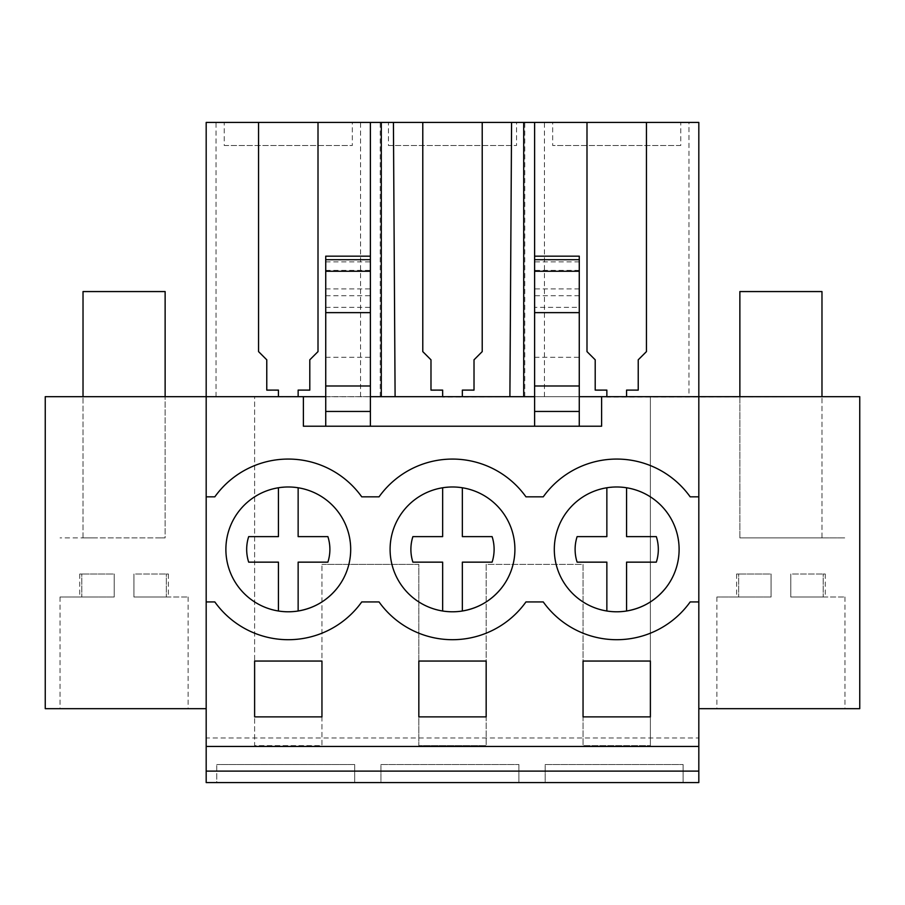 <?xml version="1.0" encoding="UTF-8"?>
<svg xmlns="http://www.w3.org/2000/svg" width="905" height="905" viewBox="0 0 905 905"><rect width="100%" height="100%" fill="white"/><g stroke="black" fill="none" stroke-linecap="round" stroke-linejoin="round"><path stroke-width="0.68" stroke-dasharray="4.53 3.39" d="M206.182 708.672L45.25 708.672L45.25 396.673L206.182 396.673L206.182 782.565L698.818 782.565L698.818 122.435L206.182 122.435L206.182 396.673L254.622 396.673L254.622 745.618L321.954 745.618L321.954 564.381L321.954 745.618L254.622 745.618L254.622 396.673L698.818 396.673L688.976 396.673L688.976 122.435M206.182 737.982L206.182 746.444L206.182 737.982L698.818 737.982L698.818 746.444L698.818 737.982M278.435 396.673L688.976 396.673M698.818 708.672L698.818 396.673L698.818 708.672L859.75 708.672L859.75 396.673L606.859 397.057L606.859 390.327L595.207 390.327M739.871 396.673L821.978 396.673L739.871 396.673L739.871 537.887L821.978 537.887L821.978 396.673L821.978 537.887L739.871 537.887L821.978 537.887L739.871 537.887L739.871 396.673M88.045 396.673L165.129 396.673L88.045 396.673M321.954 564.381L418.834 564.381L418.834 745.618L486.166 745.618L418.834 745.618L418.834 564.381L321.954 564.381M486.166 564.381L486.166 745.618L486.166 564.381L583.046 564.381L583.046 745.618L650.378 745.618L583.046 745.618L583.046 564.381L486.166 564.381M650.378 396.673L650.378 745.618L650.378 396.673M354.681 782.565L216.736 782.565L216.736 764.51L216.736 782.565L354.681 782.565L354.681 764.51L216.736 764.51L354.681 764.51L354.681 782.565M518.893 782.565L380.948 782.565L380.948 764.51L518.893 764.51L380.948 764.51L380.948 782.565L518.893 782.565L518.893 764.51L518.893 782.565M683.105 782.565L545.172 782.565L545.172 764.51L683.105 764.51L545.172 764.51L545.172 782.565L683.105 782.565L683.105 764.51L683.105 782.565M206.182 746.444L698.818 746.444M698.818 601.938L690.176 601.938A90.319 90.319 0 0 1 543.26 601.938L525.952 601.938A90.319 90.319 0 0 1 379.048 601.938L361.74 601.938A90.319 90.319 0 0 1 214.824 601.938L206.182 601.938M698.818 496.834L690.176 496.834A90.319 90.319 0 0 0 543.26 496.834L525.952 496.834A90.319 90.319 0 0 0 379.048 496.834L361.74 496.834A90.319 90.319 0 0 0 214.824 496.834L206.182 496.834M534.606 122.435L534.606 396.673L442.647 397.057L442.647 390.327L430.984 390.327M278.435 396.82L442.647 396.673M303.39 396.673L303.39 426.221L325.732 426.221L325.732 396.673L370.394 396.673L370.394 122.435M534.606 256.172L534.606 396.673L579.268 396.673L579.268 307.338L534.606 307.338L534.606 259.69M325.732 426.221L534.606 426.221L534.606 396.673L606.859 396.673M352.328 122.435L224.248 122.435L352.328 122.435L352.328 145.49L224.248 145.49L224.248 122.435M552.672 122.435L680.752 122.435L552.672 122.435L552.672 145.49L680.752 145.49L680.752 122.435M516.54 122.435L388.46 122.435L516.54 122.435L516.54 145.49L388.46 145.49L388.46 122.435M216.024 396.673L216.024 122.435M154.778 708.672L60.024 708.672L154.778 708.672M360.552 396.673L360.552 122.435M380.236 396.673L380.236 122.435M524.764 396.673L524.764 122.435M544.448 396.673L544.448 122.435M160.106 537.887L83.022 537.887L165.129 537.887L160.106 537.887L165.129 537.887L165.129 396.673L165.129 537.887M254.622 661.046L254.622 716.884L321.954 716.884L321.954 661.046L254.622 661.046M486.166 716.884L418.834 716.884L418.834 661.046L486.166 661.046L486.166 716.884M583.046 661.046L650.378 661.046L650.378 716.884L583.046 716.884L583.046 661.046M337.463 587.809C358.64 562.062 353.493 520.07 326.705 500.216C300.958 479.028 258.966 484.186 239.112 510.963A62.4 62.4 0 0 0 249.871 598.556A62.4 62.4 0 0 0 337.463 587.809A62.4 62.4 0 0 1 249.871 598.556A62.4 62.4 0 0 1 239.112 510.963A62.4 62.4 0 0 1 326.705 500.216A62.4 62.4 0 0 1 337.463 587.809A62.4 62.4 0 0 0 298.141 487.772L298.141 536.62L327.882 536.62A41.607 41.607 0 0 1 327.882 562.152L298.141 562.152L298.141 610.999A62.4 62.4 0 0 1 239.112 510.963A62.4 62.4 0 0 1 298.141 487.772M501.675 587.809C522.864 562.062 517.705 520.07 490.917 500.216C465.17 479.028 423.178 484.186 403.325 510.963A62.4 62.4 0 0 0 414.083 598.556A62.4 62.4 0 0 0 501.675 587.809A62.4 62.4 0 0 1 414.083 598.556A62.4 62.4 0 0 1 403.325 510.963A62.4 62.4 0 0 1 490.917 500.216A62.4 62.4 0 0 1 501.675 587.809A62.4 62.4 0 0 0 462.353 487.772L462.353 536.62L492.105 536.62A41.607 41.607 0 0 1 492.105 562.152L462.353 562.152L462.353 610.999A62.4 62.4 0 0 1 403.325 510.963A62.4 62.4 0 0 1 462.353 487.772M626.565 487.772L626.565 536.62L656.317 536.62A41.607 41.607 0 0 1 656.317 562.152L626.565 562.152L626.565 610.999A62.4 62.4 0 0 1 567.537 510.963A62.4 62.4 0 0 0 578.295 598.556A62.4 62.4 0 0 0 665.888 587.809C687.076 562.062 681.918 520.07 655.13 500.216C629.382 479.028 587.39 484.186 567.537 510.963A62.4 62.4 0 0 1 655.13 500.216A62.4 62.4 0 0 1 665.888 587.809A62.4 62.4 0 0 1 578.295 598.556A62.4 62.4 0 0 1 626.565 487.772A62.4 62.4 0 0 1 665.888 587.809M601.61 396.673L601.61 426.221L579.268 426.221L579.268 396.673M534.606 426.221L579.268 426.221M370.394 256.172L370.394 396.673L370.394 256.172M325.732 396.673L325.732 256.172M325.732 357.26L370.394 357.26M370.394 426.221L370.394 396.673M534.606 396.673L534.606 307.338M534.606 357.26L579.268 357.26M579.268 256.172L579.268 307.338M278.435 390.1L278.435 397.057M266.771 390.327L278.435 390.327M266.771 359.817L258.559 351.841M586.994 351.841L595.207 359.817M626.565 390.1L638.229 390.327M638.229 359.817L646.442 351.841M298.141 390.1L309.793 390.327M309.793 359.817L318.006 351.841M422.782 351.841L430.984 359.817M462.353 390.1L474.016 390.327M474.016 359.817L482.218 351.841M224.248 145.49L352.328 145.49M680.752 145.49L552.672 145.49M388.46 145.49L516.54 145.49M93.373 537.887L60.047 537.887M811.627 708.672L716.884 708.672L811.627 708.672M750.222 537.887L844.976 537.887L750.222 537.887M165.129 291.568L83.022 291.568M133.929 597.006L188.116 597.006L133.929 597.006L133.929 574.019L166.35 574.019L133.929 574.019L133.929 597.006L168.409 597.006L133.929 597.006L133.929 574.019L133.929 597.006M93.373 597.006L114.222 597.006L114.222 574.019L81.789 574.019L114.222 574.019L114.222 597.006L60.024 597.006L93.373 597.006M114.222 597.006L79.731 597.006L114.222 597.006L114.222 574.019L114.222 597.006M166.35 574.019L168.409 574.019L166.35 574.019L166.35 597.006L166.35 574.019M81.789 574.019L79.731 574.019L81.789 574.019L81.789 597.006L81.789 574.019M821.978 291.568L739.871 291.568M790.778 597.006L844.976 597.006L790.778 597.006L790.778 574.019L823.211 574.019L790.778 574.019L790.778 597.006L825.269 597.006L790.778 597.006L790.778 574.019L790.778 597.006M750.222 597.006L771.071 597.006L771.071 574.019L738.65 574.019L771.071 574.019L771.071 597.006L716.884 597.006L750.222 597.006M771.071 597.006L736.591 597.006L771.071 597.006L771.071 574.019L771.071 597.006M823.211 574.019L825.269 574.019L823.211 574.019L823.211 597.006L823.211 574.019M738.65 574.019L736.591 574.019L738.65 574.019L738.65 597.006L738.65 574.019M278.435 536.62L278.435 487.772M278.435 610.999L278.435 562.152L248.683 562.152A41.607 41.607 0 0 1 248.683 536.62M442.647 536.62L442.647 487.772M442.647 610.999L442.647 562.152L412.895 562.152A41.607 41.607 0 0 1 412.895 536.62M606.859 536.62L606.859 487.772M606.859 610.999L606.859 562.152L577.119 562.152A41.607 41.607 0 0 1 577.119 536.62M325.732 261.862L370.394 261.862M325.732 270.369L370.394 270.369M325.732 288.921L370.394 288.921M325.732 295.731L370.394 295.731M325.732 307.338L370.394 307.338M579.268 261.862L534.606 261.862M579.268 270.369L534.606 270.369M579.268 288.921L534.606 288.921M579.268 295.731L534.606 295.731M83.022 537.887L83.022 396.673L83.022 537.887M60.024 597.006L60.024 708.672M188.116 597.006L188.116 708.672M716.884 597.006L716.884 708.672M844.976 597.006L844.976 708.672M168.409 574.019L168.409 597.006M79.731 574.019L79.731 597.006M825.269 574.019L825.269 597.006M736.591 574.019L736.591 597.006"/><path stroke-width="1.36" d="M206.182 771.105L206.182 782.565L698.818 782.565L698.818 771.105L206.182 771.105L206.182 396.673L45.25 396.673L45.25 708.672L206.182 708.672M395.1 396.673L393.426 122.435L258.559 122.435L258.559 351.604L258.559 122.435L206.182 122.435L206.182 396.673L303.39 396.673L303.39 426.221L601.61 426.221L601.61 396.673L698.818 396.673L698.818 496.834L690.176 496.834A90.319 90.319 0 0 0 543.26 496.834L525.952 496.834A90.319 90.319 0 0 0 379.048 496.834L361.74 496.834A90.319 90.319 0 0 0 214.824 496.834L206.182 496.834M698.818 708.672L859.75 708.672L859.75 396.673L698.818 396.673L698.818 122.435L646.442 122.435L646.442 351.604L638.229 359.817L638.229 390.1L638.229 360.043M206.182 746.444L698.818 746.444L698.818 771.105M698.818 746.444L698.818 496.834M254.622 661.046L254.622 716.884L321.954 716.884L321.954 661.046L254.622 661.046M486.166 716.884L418.834 716.884L418.834 661.046L486.166 661.046L486.166 716.884M583.046 661.046L650.378 661.046L650.378 716.884L583.046 716.884L583.046 661.046M206.182 601.938L214.824 601.938A90.319 90.319 0 0 0 361.74 601.938L379.048 601.938A90.319 90.319 0 0 0 525.952 601.938L543.26 601.938A90.319 90.319 0 0 0 690.176 601.938L698.818 601.938M239.112 510.963A62.4 62.4 0 0 1 326.705 500.216A62.4 62.4 0 0 1 337.463 587.809A62.4 62.4 0 0 1 249.871 598.556A62.4 62.4 0 0 1 239.112 510.963M403.325 510.963A62.4 62.4 0 0 1 490.917 500.216A62.4 62.4 0 0 1 501.675 587.809A62.4 62.4 0 0 1 414.083 598.556A62.4 62.4 0 0 1 403.325 510.963M665.888 587.809A62.4 62.4 0 0 1 578.295 598.556A62.4 62.4 0 0 1 567.537 510.963A62.4 62.4 0 0 1 655.13 500.216A62.4 62.4 0 0 1 665.888 587.809C655.706 600.501 642.595 608.228 626.565 610.999L626.565 562.152L656.317 562.152A41.607 41.607 0 0 0 656.317 536.62L626.565 536.62L626.565 487.772M303.39 396.673L325.732 396.673M370.394 396.673L534.606 396.673M579.268 396.673L601.61 396.673M258.559 351.604L266.771 359.817L266.771 390.1L278.435 390.1L278.435 396.673M523.701 396.673L523.701 122.435L646.442 122.435L646.442 351.604M393.426 122.435L523.701 122.435M534.606 122.435L534.606 426.221M509.9 396.673L511.574 122.435M482.218 351.604L482.218 122.435L482.218 351.604L474.016 359.817L474.016 390.1L474.016 360.043M462.353 390.327L462.353 396.673L462.353 390.1L474.016 390.1M422.782 351.604L422.782 122.435L422.782 351.604L430.984 359.817L430.984 390.1L442.647 390.1L442.647 396.673M381.299 396.673L381.299 122.435M370.394 122.435L370.394 426.221M318.006 351.604L318.006 122.435L318.006 351.604L309.793 359.817L309.793 390.1L309.793 360.043M298.141 390.327L298.141 396.673L298.141 390.1L309.793 390.1M370.394 256.172L325.732 256.172L325.732 426.221M534.606 256.172L579.268 256.172L579.268 426.221M626.565 390.327L626.565 396.673L626.565 390.1L638.229 390.1M586.994 351.604L586.994 122.435L586.994 351.604L595.207 359.817L595.207 390.1L606.859 390.1L606.859 396.673M266.771 360.043L266.771 390.1M595.207 360.043L595.207 390.1M430.984 360.043L430.984 390.1M534.606 411.447L579.268 411.447M325.732 411.447L370.394 411.447M325.732 385.983L370.394 385.983M534.606 385.983L579.268 385.983M83.022 396.673L83.022 291.568L165.129 291.568L165.129 396.673M739.871 396.673L739.871 291.568L821.978 291.568L821.978 396.673M337.463 587.809C327.282 600.501 314.171 608.228 298.141 610.999L298.141 562.152L327.882 562.152A41.607 41.607 0 0 0 327.882 536.62L298.141 536.62L298.141 487.772M278.435 610.999L278.435 562.152L248.683 562.152A41.607 41.607 0 0 1 248.683 536.62L278.435 536.62L278.435 487.772M248.683 536.62L278.435 536.62M501.675 587.809C491.494 600.501 478.383 608.228 462.353 610.999L462.353 562.152L492.105 562.152A41.607 41.607 0 0 0 492.105 536.62L462.353 536.62L462.353 487.772M442.647 610.999L442.647 562.152L412.895 562.152A41.607 41.607 0 0 1 412.895 536.62L442.647 536.62L442.647 487.772M412.895 536.62L442.647 536.62M606.859 610.999L606.859 562.152L577.119 562.152A41.607 41.607 0 0 1 577.119 536.62L606.859 536.62L606.859 487.772M577.119 536.62L606.859 536.62M325.732 271.262L370.394 271.262M325.732 312.632L370.394 312.632M325.732 259.69L370.394 259.69M579.268 312.632L534.606 312.632M579.268 271.262L534.606 271.262M579.268 259.69L534.606 259.69"/></g></svg>
